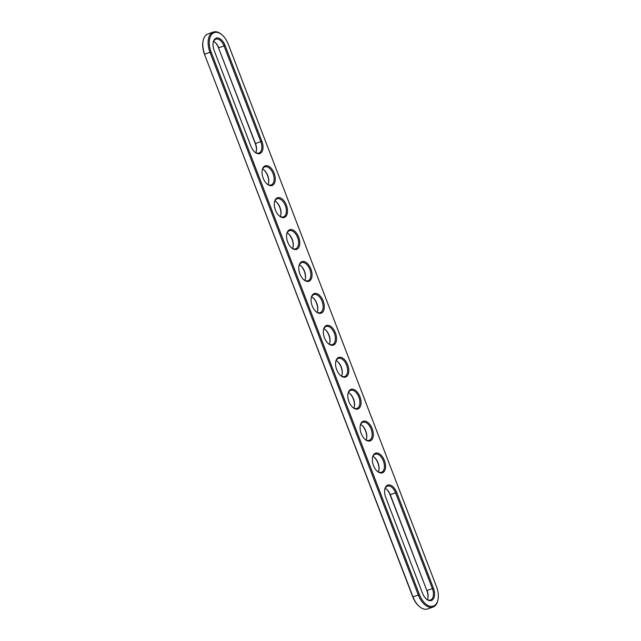 <?xml version="1.0" encoding="UTF-8"?>
<svg xmlns="http://www.w3.org/2000/svg" width="641" height="641" viewBox="0 0 641 641"><rect width="100%" height="100%" fill="white"/><g stroke="black" fill="none" stroke-linecap="round" stroke-linejoin="round"><path stroke-width="0.96" d="M384.712 489.708A9.583 5.521 -109.3 0 1 387.404 486.11A9.583 5.521 -109.3 0 1 395.609 492.865L432.379 588.638A9.583 5.521 -109.3 0 1 430.496 599.976A9.583 5.521 -109.3 0 1 426.145 598.838M433.444 588.222A10.408 6.001 -109.3 0 1 433.412 598.87A10.408 6.001 -109.3 0 1 426.409 599.071A10.408 6.001 -109.3 0 1 422.491 593.197L385.73 497.424A10.408 6.001 -109.3 0 1 384.776 489.371A10.408 6.001 -109.3 0 1 390.032 485.053A10.408 6.001 -109.3 0 1 396.675 492.44L433.444 588.222L427.042 590.497A9.583 5.521 -109.3 0 1 427.924 597.925A9.583 5.521 -109.3 0 1 427.387 599.639M211.065 51.881A16.289 9.391 -109.3 0 1 211.105 35.207A16.289 9.391 -109.3 0 1 222.074 34.894A16.289 9.391 -109.3 0 1 228.204 44.085L436.537 586.811A16.289 9.391 -109.3 0 1 438.035 599.423A16.289 9.391 -109.3 0 1 429.799 606.178A16.289 9.391 -109.3 0 1 419.398 594.608L211.065 51.881L210 52.306A17.115 9.863 -109.3 0 1 213.349 32.05A17.115 9.863 -109.3 0 1 221.57 34.462L222.074 34.894M225.111 45.495A10.408 6.001 70.7 0 0 218.469 38.107A10.408 6.001 70.7 0 0 213.205 42.418A10.408 6.001 70.7 0 0 214.158 50.471L250.927 146.252A10.408 6.001 70.7 0 0 254.838 152.117A10.408 6.001 70.7 0 0 261.84 151.917A10.408 6.001 70.7 0 0 261.873 141.268L225.111 45.495L224.046 45.912A9.583 5.521 70.7 0 0 215.841 39.157A9.583 5.521 70.7 0 0 213.149 42.763M272.377 185.385A10.408 6.001 -109.3 0 1 267.097 184.039A10.408 6.001 -109.3 0 1 262.225 170.121A10.408 6.001 -109.3 0 1 264.925 165.979A10.408 6.001 -109.3 0 1 274.132 173.19A10.408 6.001 -109.3 0 1 272.377 185.385M284.636 217.315A10.408 6.001 -109.3 0 1 279.348 215.969A10.408 6.001 -109.3 0 1 274.484 202.043A10.408 6.001 -109.3 0 1 277.184 197.901A10.408 6.001 -109.3 0 1 286.383 205.12A10.408 6.001 -109.3 0 1 284.636 217.315M296.887 249.237A10.408 6.001 -109.3 0 1 291.607 247.891A10.408 6.001 -109.3 0 1 286.735 233.965A10.408 6.001 -109.3 0 1 289.436 229.831A10.408 6.001 -109.3 0 1 298.634 237.042A10.408 6.001 -109.3 0 1 296.887 249.237M309.146 281.167A10.408 6.001 -109.3 0 1 303.858 279.821A10.408 6.001 -109.3 0 1 298.986 265.895A10.408 6.001 -109.3 0 1 301.695 261.752A10.408 6.001 -109.3 0 1 310.893 268.972A10.408 6.001 -109.3 0 1 309.146 281.167M375.225 453.307A10.408 6.001 -109.3 0 1 384.424 460.518A10.408 6.001 -109.3 0 1 382.669 472.713A10.408 6.001 -109.3 0 1 377.389 471.367A10.408 6.001 -109.3 0 1 372.517 457.442A10.408 6.001 -109.3 0 1 375.225 453.307M370.418 440.792A10.408 6.001 -109.3 0 1 365.13 439.446A10.408 6.001 -109.3 0 1 360.266 425.52A10.408 6.001 -109.3 0 1 362.966 421.377A10.408 6.001 -109.3 0 1 372.165 428.597A10.408 6.001 -109.3 0 1 370.418 440.792M333.657 345.01A10.408 6.001 -109.3 0 1 328.368 343.664A10.408 6.001 -109.3 0 1 323.497 329.746A10.408 6.001 -109.3 0 1 326.205 325.604A10.408 6.001 -109.3 0 1 335.403 332.815A10.408 6.001 -109.3 0 1 333.657 345.01M321.397 313.088A10.408 6.001 -109.3 0 1 316.109 311.742A10.408 6.001 -109.3 0 1 311.246 297.817A10.408 6.001 -109.3 0 1 313.946 293.682A10.408 6.001 -109.3 0 1 323.144 300.893A10.408 6.001 -109.3 0 1 321.397 313.088M358.167 408.862A10.408 6.001 -109.3 0 1 352.879 407.516A10.408 6.001 -109.3 0 1 348.007 393.59A10.408 6.001 -109.3 0 1 350.715 389.456A10.408 6.001 -109.3 0 1 359.913 396.667A10.408 6.001 -109.3 0 1 358.167 408.862M345.908 376.94A10.408 6.001 -109.3 0 1 340.619 375.594A10.408 6.001 -109.3 0 1 335.756 361.668A10.408 6.001 -109.3 0 1 338.456 357.526A10.408 6.001 -109.3 0 1 347.654 364.745A10.408 6.001 -109.3 0 1 345.908 376.94M386.419 489.115A10.408 6.001 -109.3 0 1 390.073 494.748L426.842 590.529A10.408 6.001 -109.3 0 1 427.851 598.237M385.185 488.314A9.583 5.521 -109.3 0 1 386.675 489.323A9.583 5.521 -109.3 0 1 390.281 494.724L426.842 590.529M438.035 599.423L437.907 600.088A17.115 9.863 -109.3 0 1 432.979 607.083A17.115 9.863 -109.3 0 1 418.333 595.024L210 52.306L204.663 54.164A17.115 9.863 -109.3 0 1 203.093 40.912A17.115 9.863 -109.3 0 1 208.021 33.917L213.349 32.05M254.581 151.885A9.583 5.521 70.7 0 0 258.924 153.031A9.583 5.521 70.7 0 0 260.807 141.685L224.046 45.912L218.709 47.779A9.583 5.521 70.7 0 0 215.104 42.37A9.583 5.521 70.7 0 0 213.613 41.361M266.832 183.815A9.583 5.521 70.7 0 0 271.183 184.953A9.583 5.521 70.7 0 0 271.447 184.84A9.583 5.521 70.7 0 0 273.146 173.847A9.583 5.521 70.7 0 0 264.853 166.86A9.583 5.521 70.7 0 0 262.169 170.458M279.091 215.737A9.583 5.521 70.7 0 0 283.434 216.874A9.583 5.521 70.7 0 0 283.707 216.77A9.583 5.521 70.7 0 0 285.405 205.769A9.583 5.521 70.7 0 0 277.112 198.782A9.583 5.521 70.7 0 0 274.42 202.388M291.343 247.658A9.583 5.521 70.7 0 0 295.693 248.804A9.583 5.521 70.7 0 0 295.958 248.692A9.583 5.521 70.7 0 0 297.656 237.699A9.583 5.521 70.7 0 0 289.363 230.712A9.583 5.521 70.7 0 0 286.679 234.31M303.602 279.588A9.583 5.521 70.7 0 0 307.944 280.726A9.583 5.521 70.7 0 0 308.217 280.622A9.583 5.521 70.7 0 0 309.915 269.621A9.583 5.521 70.7 0 0 301.623 262.634A9.583 5.521 70.7 0 0 298.93 266.231M377.124 471.135A9.583 5.521 70.7 0 0 381.475 472.281A9.583 5.521 70.7 0 0 381.748 472.169A9.583 5.521 70.7 0 0 383.446 461.167A9.583 5.521 70.7 0 0 375.153 454.181A9.583 5.521 70.7 0 0 372.461 457.786M364.873 439.213A9.583 5.521 70.7 0 0 369.224 440.351A9.583 5.521 70.7 0 0 369.488 440.247A9.583 5.521 70.7 0 0 371.187 429.246A9.583 5.521 70.7 0 0 362.894 422.259A9.583 5.521 70.7 0 0 360.202 425.856M328.112 343.44A9.583 5.521 70.7 0 0 332.455 344.578A9.583 5.521 70.7 0 0 332.727 344.465A9.583 5.521 70.7 0 0 334.426 333.472A9.583 5.521 70.7 0 0 326.133 326.485A9.583 5.521 70.7 0 0 323.441 330.083M315.853 311.51A9.583 5.521 70.7 0 0 320.204 312.656A9.583 5.521 70.7 0 0 320.468 312.544A9.583 5.521 70.7 0 0 322.167 301.542A9.583 5.521 70.7 0 0 313.874 294.556A9.583 5.521 70.7 0 0 311.189 298.161M352.614 407.283A9.583 5.521 70.7 0 0 356.965 408.429A9.583 5.521 70.7 0 0 357.237 408.317A9.583 5.521 70.7 0 0 358.936 397.324A9.583 5.521 70.7 0 0 350.643 390.337A9.583 5.521 70.7 0 0 347.951 393.935M340.363 375.362A9.583 5.521 70.7 0 0 344.714 376.499A9.583 5.521 70.7 0 0 344.978 376.395A9.583 5.521 70.7 0 0 346.677 365.394A9.583 5.521 70.7 0 0 338.384 358.407A9.583 5.521 70.7 0 0 335.692 362.013M432.979 607.083L427.651 608.95A17.115 9.863 -109.3 0 1 419.43 606.538A17.115 9.863 -109.3 0 1 412.996 596.891L204.463 54.189A16.289 9.391 -109.3 0 1 202.965 41.577L203.093 40.912M255.815 152.686A9.583 5.521 70.7 0 0 256.352 150.972A9.583 5.521 70.7 0 0 255.471 143.552L218.509 47.803A10.408 6.001 70.7 0 0 214.855 42.162M268.074 184.608A9.583 5.521 70.7 0 0 268.603 182.893A9.583 5.521 70.7 0 0 264.124 170.073A9.583 5.521 70.7 0 0 262.634 169.064M280.325 216.538A9.583 5.521 70.7 0 0 280.862 214.823A9.583 5.521 70.7 0 0 276.375 201.995A9.583 5.521 70.7 0 0 274.893 200.986M292.584 248.46A9.583 5.521 70.7 0 0 293.113 246.745A9.583 5.521 70.7 0 0 288.634 233.925A9.583 5.521 70.7 0 0 287.144 232.915M304.836 280.389A9.583 5.521 70.7 0 0 305.372 278.675A9.583 5.521 70.7 0 0 300.885 265.847A9.583 5.521 70.7 0 0 299.403 264.837M378.366 471.936A9.583 5.521 70.7 0 0 378.903 470.222A9.583 5.521 70.7 0 0 374.416 457.394A9.583 5.521 70.7 0 0 372.926 456.392M366.107 440.014A9.583 5.521 70.7 0 0 366.644 438.3A9.583 5.521 70.7 0 0 362.165 425.472A9.583 5.521 70.7 0 0 360.675 424.462M329.346 344.241A9.583 5.521 70.7 0 0 329.883 342.518A9.583 5.521 70.7 0 0 325.396 329.698A9.583 5.521 70.7 0 0 323.913 328.689M317.087 312.311A9.583 5.521 70.7 0 0 317.624 310.597A9.583 5.521 70.7 0 0 313.145 297.769A9.583 5.521 70.7 0 0 311.654 296.759M353.856 408.085A9.583 5.521 70.7 0 0 354.393 406.37A9.583 5.521 70.7 0 0 349.906 393.55A9.583 5.521 70.7 0 0 348.416 392.54M341.597 376.163A9.583 5.521 70.7 0 0 342.134 374.448A9.583 5.521 70.7 0 0 337.655 361.62A9.583 5.521 70.7 0 0 336.164 360.611M419.43 606.538L418.926 606.106A16.289 9.391 -109.3 0 1 412.796 596.915L204.463 54.189M256.288 151.292A10.408 6.001 70.7 0 0 255.27 143.576L218.509 47.803M268.539 183.214A10.408 6.001 70.7 0 0 263.876 169.865M280.798 215.144A10.408 6.001 70.7 0 0 276.127 201.787M293.049 247.065A10.408 6.001 70.7 0 0 288.386 233.717M305.308 278.987A10.408 6.001 70.7 0 0 300.637 265.638M378.831 470.542A10.408 6.001 70.7 0 0 374.168 457.185M366.58 438.612A10.408 6.001 70.7 0 0 361.909 425.263M329.811 342.839A10.408 6.001 70.7 0 0 325.147 329.49M317.559 310.917A10.408 6.001 70.7 0 0 312.888 297.56M354.321 406.69A10.408 6.001 70.7 0 0 349.657 393.342M342.07 374.769A10.408 6.001 70.7 0 0 337.398 361.412M396.675 492.44L390.073 494.748M412.796 596.915L419.398 594.608M261.873 141.268L255.27 143.576"/></g></svg>
